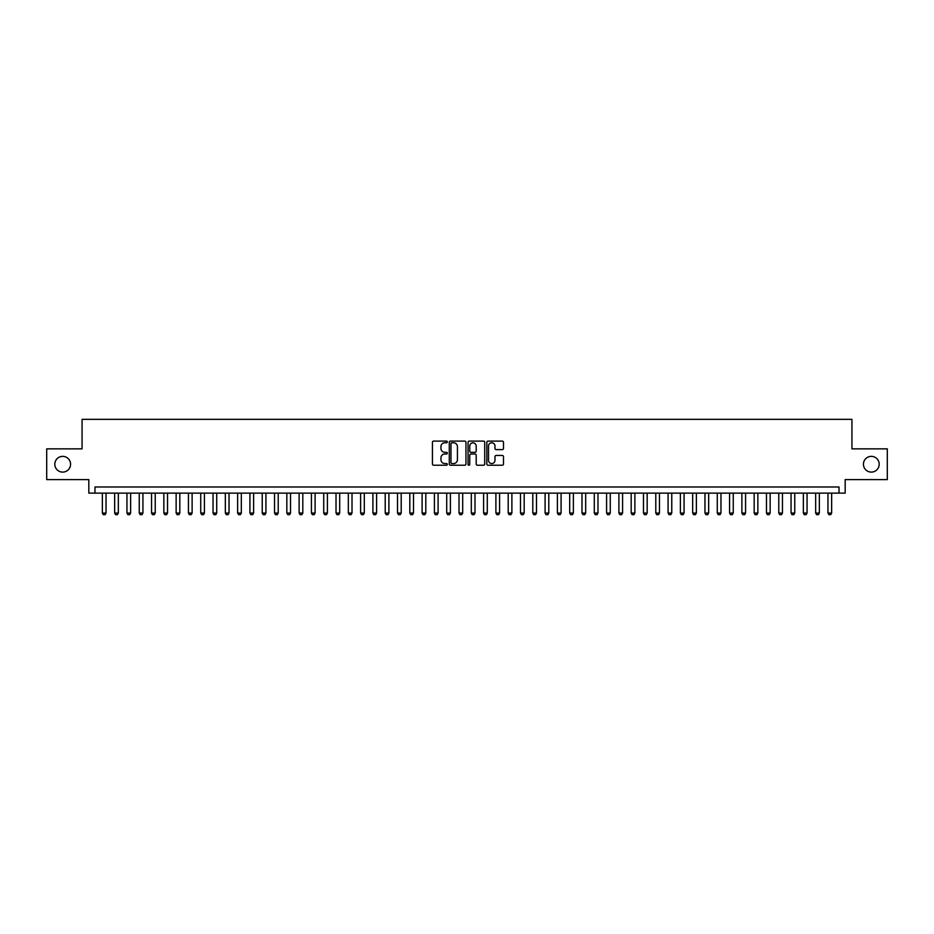 <?xml version="1.0" encoding="UTF-8"?>
<svg xmlns="http://www.w3.org/2000/svg" width="934" height="934" viewBox="0 0 934 934"><rect width="100%" height="100%" fill="white"/><g stroke="black" fill="none" stroke-linecap="round" stroke-linejoin="round"><path stroke-width="1.4" d="M447.328 441.934A0.841 0.841 0 0 0 446.475 441.093L433.656 441.093A1.203 1.203 0 0 0 432.442 442.296L432.442 464.035A1.203 1.203 0 0 0 433.656 465.237L446.475 465.237A0.841 0.841 0 0 0 447.328 464.396A0.841 0.841 0 0 0 446.475 463.544L444.817 463.544A3.864 3.864 0 0 1 440.953 459.68L440.953 457.87A3.864 3.864 0 0 1 444.817 454.006L446.475 454.006A0.841 0.841 0 0 0 447.328 453.165A0.841 0.841 0 0 0 446.475 452.325L444.817 452.325A3.864 3.864 0 0 1 440.953 448.46L440.953 446.65A3.864 3.864 0 0 1 444.817 442.786L446.475 442.786A0.841 0.841 0 0 0 447.328 441.934M863.436 464.233A7.869 7.869 0 0 0 871.317 472.102A7.869 7.869 0 0 0 879.186 464.233A7.869 7.869 0 0 0 871.317 456.364A7.869 7.869 0 0 0 863.436 464.233M54.814 464.233A7.869 7.869 0 0 0 62.683 472.102A7.869 7.869 0 0 0 70.564 464.233A7.869 7.869 0 0 0 62.683 456.364A7.869 7.869 0 0 0 54.814 464.233M502.282 449.604A1.203 1.203 0 0 0 503.484 448.39L503.484 442.296A1.203 1.203 0 0 0 502.282 441.093L488.038 441.093A1.203 1.203 0 0 0 486.824 442.296L486.824 464.035A1.203 1.203 0 0 0 488.038 465.237L502.282 465.237A1.203 1.203 0 0 0 503.484 464.035L503.484 456.668A1.203 1.203 0 0 0 502.282 455.453L496.188 455.453A1.203 1.203 0 0 0 494.973 456.668L494.973 460.322A3.234 3.234 0 0 1 491.751 463.544A3.234 3.234 0 0 1 488.517 460.322L488.517 446.008A3.234 3.234 0 0 1 491.751 442.786A3.234 3.234 0 0 1 494.973 446.008L494.973 448.39A1.203 1.203 0 0 0 496.188 449.604L502.282 449.604M839.024 493.129L845.177 493.129L845.177 479.609L887.3 479.609L887.3 448.857L851.936 448.857L851.936 419.343L82.064 419.343L82.064 448.857L46.7 448.857L46.7 479.609L88.823 479.609L88.823 493.129L839.024 493.129L839.024 486.988L94.976 486.988L94.976 493.129M465.949 442.296A1.203 1.203 0 0 0 464.735 441.093L450.492 441.093A1.203 1.203 0 0 0 449.289 442.296L449.289 464.035A1.203 1.203 0 0 0 450.492 465.237L464.735 465.237A1.203 1.203 0 0 0 465.949 464.035L465.949 442.296M469.265 441.093L483.508 441.093A1.203 1.203 0 0 1 484.711 442.296L484.711 464.035A1.203 1.203 0 0 1 483.508 465.237L477.414 465.237A1.203 1.203 0 0 1 476.2 464.035L476.2 455.22A1.203 1.203 0 0 0 474.997 454.006L470.958 454.006A1.203 1.203 0 0 0 469.744 455.22L469.744 464.396A0.841 0.841 0 0 1 468.903 465.237A0.841 0.841 0 0 1 468.051 464.396L468.051 442.296A1.203 1.203 0 0 1 469.265 441.093M451.822 442.786A0.841 0.841 0 0 0 450.97 443.627L450.97 462.704A0.841 0.841 0 0 0 451.822 463.544L453.574 463.544A3.864 3.864 0 0 0 457.438 459.68L457.438 446.65A3.864 3.864 0 0 0 453.574 442.786L451.822 442.786M476.2 446.067A3.234 3.234 0 0 0 472.978 442.844A3.234 3.234 0 0 0 469.744 446.067L469.744 451.11A1.203 1.203 0 0 0 470.958 452.325L474.997 452.325A1.203 1.203 0 0 0 476.2 451.11L476.2 446.067M102.355 493.129L102.355 513.058L106.044 513.058L106.044 493.129M106.044 513.058L105.122 514.657L103.277 514.657L102.355 513.058M114.648 493.129L114.648 513.058L118.338 513.058L118.338 493.129M118.338 513.058L117.415 514.657L115.571 514.657L114.648 513.058M126.942 493.129L126.942 513.058L130.632 513.058L130.632 493.129M130.632 513.058L129.709 514.657L127.865 514.657L126.942 513.058M139.248 493.129L139.248 513.058L142.937 513.058L142.937 493.129M142.937 513.058L142.015 514.657L140.17 514.657L139.248 513.058M151.542 493.129L151.542 513.058L155.231 513.058L155.231 493.129M155.231 513.058L154.308 514.657L152.464 514.657L151.542 513.058M163.847 493.129L163.847 513.058L167.536 513.058L167.536 493.129M167.536 513.058L166.614 514.657L164.769 514.657L163.847 513.058M176.141 493.129L176.141 513.058L179.83 513.058L179.83 493.129M179.83 513.058L178.908 514.657L177.063 514.657L176.141 513.058M188.435 493.129L188.435 513.058L192.124 513.058L192.124 493.129M192.124 513.058L191.201 514.657L189.357 514.657L188.435 513.058M200.74 493.129L200.74 513.058L204.429 513.058L204.429 493.129M204.429 513.058L203.507 514.657L201.662 514.657L200.74 513.058M213.034 493.129L213.034 513.058L216.723 513.058L216.723 493.129M216.723 513.058L215.801 514.657L213.956 514.657L213.034 513.058M225.339 493.129L225.339 513.058L229.028 513.058L229.028 493.129M229.028 513.058L228.106 514.657L226.262 514.657L225.339 513.058M237.633 493.129L237.633 513.058L241.322 513.058L241.322 493.129M241.322 513.058L240.4 514.657L238.555 514.657L237.633 513.058M249.927 493.129L249.927 513.058L253.616 513.058L253.616 493.129M253.616 513.058L252.694 514.657L250.849 514.657L249.927 513.058M262.232 493.129L262.232 513.058L265.921 513.058L265.921 493.129M265.921 513.058L264.999 514.657L263.154 514.657L262.232 513.058M274.526 493.129L274.526 513.058L278.215 513.058L278.215 493.129M278.215 513.058L277.293 514.657L275.448 514.657L274.526 513.058M286.831 493.129L286.831 513.058L290.521 513.058L290.521 493.129M290.521 513.058L289.598 514.657L287.754 514.657L286.831 513.058M299.125 493.129L299.125 513.058L302.814 513.058L302.814 493.129M302.814 513.058L301.892 514.657L300.048 514.657L299.125 513.058M311.419 493.129L311.419 513.058L315.108 513.058L315.108 493.129M315.108 513.058L314.186 514.657L312.341 514.657L311.419 513.058M323.724 493.129L323.724 513.058L327.414 513.058L327.414 493.129M327.414 513.058L326.491 514.657L324.647 514.657L323.724 513.058M336.018 493.129L336.018 513.058L339.707 513.058L339.707 493.129M339.707 513.058L338.785 514.657L336.941 514.657L336.018 513.058M348.324 493.129L348.324 513.058L352.013 513.058L352.013 493.129M352.013 513.058L351.091 514.657L349.246 514.657L348.324 513.058M360.617 493.129L360.617 513.058L364.307 513.058L364.307 493.129M364.307 513.058L363.384 514.657L361.54 514.657L360.617 513.058M372.911 493.129L372.911 513.058L376.6 513.058L376.6 493.129M376.6 513.058L375.678 514.657L373.833 514.657L372.911 513.058M385.217 493.129L385.217 513.058L388.906 513.058L388.906 493.129M388.906 513.058L387.984 514.657L386.139 514.657L385.217 513.058M397.51 493.129L397.51 513.058L401.2 513.058L401.2 493.129M401.2 513.058L400.277 514.657L398.433 514.657L397.51 513.058M409.816 493.129L409.816 513.058L413.505 513.058L413.505 493.129M413.505 513.058L412.583 514.657L410.738 514.657L409.816 513.058M422.11 493.129L422.11 513.058L425.799 513.058L425.799 493.129M425.799 513.058L424.877 514.657L423.032 514.657L422.11 513.058M434.403 493.129L434.403 513.058L438.104 513.058L438.104 493.129M438.104 513.058L437.182 514.657L435.326 514.657L434.403 513.058M446.709 493.129L446.709 513.058L450.398 513.058L450.398 493.129M450.398 513.058L449.476 514.657L447.631 514.657L446.709 513.058M459.003 493.129L459.003 513.058L462.692 513.058L462.692 493.129M462.692 513.058L461.77 514.657L459.925 514.657L459.003 513.058M471.308 493.129L471.308 513.058L474.997 513.058L474.997 493.129M474.997 513.058L474.075 514.657L472.23 514.657L471.308 513.058M483.602 493.129L483.602 513.058L487.291 513.058L487.291 493.129M487.291 513.058L486.369 514.657L484.524 514.657L483.602 513.058M495.896 493.129L495.896 513.058L499.597 513.058L499.597 493.129M499.597 513.058L498.674 514.657L496.818 514.657L495.896 513.058M508.201 493.129L508.201 513.058L511.89 513.058L511.89 493.129M511.89 513.058L510.968 514.657L509.123 514.657L508.201 513.058M520.495 493.129L520.495 513.058L524.184 513.058L524.184 493.129M524.184 513.058L523.262 514.657L521.417 514.657L520.495 513.058M532.8 493.129L532.8 513.058L536.49 513.058L536.49 493.129M536.49 513.058L535.567 514.657L533.723 514.657L532.8 513.058M545.094 493.129L545.094 513.058L548.783 513.058L548.783 493.129M548.783 513.058L547.861 514.657L546.016 514.657L545.094 513.058M557.4 493.129L557.4 513.058L561.089 513.058L561.089 493.129M561.089 513.058L560.167 514.657L558.322 514.657L557.4 513.058M569.693 493.129L569.693 513.058L573.383 513.058L573.383 493.129M573.383 513.058L572.46 514.657L570.616 514.657L569.693 513.058M581.987 493.129L581.987 513.058L585.676 513.058L585.676 493.129M585.676 513.058L584.754 514.657L582.909 514.657L581.987 513.058M594.293 493.129L594.293 513.058L597.982 513.058L597.982 493.129M597.982 513.058L597.059 514.657L595.215 514.657L594.293 513.058M606.586 493.129L606.586 513.058L610.276 513.058L610.276 493.129M610.276 513.058L609.353 514.657L607.509 514.657L606.586 513.058M618.892 493.129L618.892 513.058L622.581 513.058L622.581 493.129M622.581 513.058L621.659 514.657L619.814 514.657L618.892 513.058M631.186 493.129L631.186 513.058L634.875 513.058L634.875 493.129M634.875 513.058L633.952 514.657L632.108 514.657L631.186 513.058M643.479 493.129L643.479 513.058L647.169 513.058L647.169 493.129M647.169 513.058L646.246 514.657L644.402 514.657L643.479 513.058M655.785 493.129L655.785 513.058L659.474 513.058L659.474 493.129M659.474 513.058L658.552 514.657L656.707 514.657L655.785 513.058M668.079 493.129L668.079 513.058L671.768 513.058L671.768 493.129M671.768 513.058L670.846 514.657L669.001 514.657L668.079 513.058M680.384 493.129L680.384 513.058L684.073 513.058L684.073 493.129M684.073 513.058L683.151 514.657L681.306 514.657L680.384 513.058M692.678 493.129L692.678 513.058L696.367 513.058L696.367 493.129M696.367 513.058L695.445 514.657L693.6 514.657L692.678 513.058M704.972 493.129L704.972 513.058L708.661 513.058L708.661 493.129M708.661 513.058L707.739 514.657L705.894 514.657L704.972 513.058M717.277 493.129L717.277 513.058L720.966 513.058L720.966 493.129M720.966 513.058L720.044 514.657L718.199 514.657L717.277 513.058M729.571 493.129L729.571 513.058L733.26 513.058L733.26 493.129M733.26 513.058L732.338 514.657L730.493 514.657L729.571 513.058M741.876 493.129L741.876 513.058L745.566 513.058L745.566 493.129M745.566 513.058L744.643 514.657L742.799 514.657L741.876 513.058M754.17 493.129L754.17 513.058L757.859 513.058L757.859 493.129M757.859 513.058L756.937 514.657L755.092 514.657L754.17 513.058M766.464 493.129L766.464 513.058L770.153 513.058L770.153 493.129M770.153 513.058L769.231 514.657L767.386 514.657L766.464 513.058M778.769 493.129L778.769 513.058L782.459 513.058L782.459 493.129M782.459 513.058L781.536 514.657L779.692 514.657L778.769 513.058M791.063 493.129L791.063 513.058L794.752 513.058L794.752 493.129M794.752 513.058L793.83 514.657L791.985 514.657L791.063 513.058M803.368 493.129L803.368 513.058L807.058 513.058L807.058 493.129M807.058 513.058L806.135 514.657L804.291 514.657L803.368 513.058M815.662 493.129L815.662 513.058L819.351 513.058L819.351 493.129M819.351 513.058L818.429 514.657L816.585 514.657L815.662 513.058M827.956 493.129L827.956 513.058L831.645 513.058L831.645 493.129M831.645 513.058L830.723 514.657L828.878 514.657L827.956 513.058"/></g></svg>
